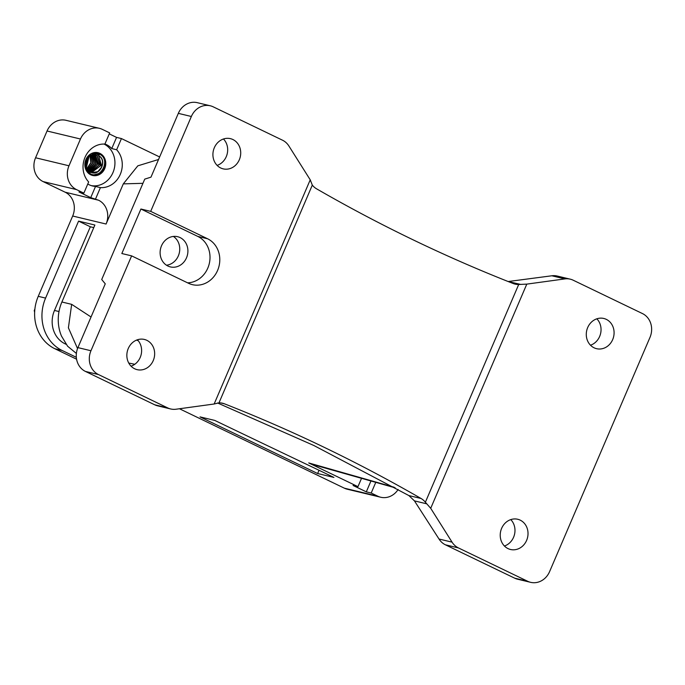 <?xml version="1.0" encoding="UTF-8"?>
<svg xmlns="http://www.w3.org/2000/svg" width="685" height="685" viewBox="0 0 685 685"><rect width="100%" height="100%" fill="white"/><g stroke="black" fill="none" stroke-linecap="round" stroke-linejoin="round"><path stroke-width="1.03" d="M398.131 489.484A18.272 16.235 -76.5 0 1 380.714 497.241L347.304 489.227A18.272 16.235 -76.5 0 1 344.392 488.191L179.461 408.757M76.574 359.197L54.817 348.716A40.201 35.723 -76.5 0 1 38.249 296.331L72.678 216.015A18.272 16.235 -76.5 0 0 65.152 192.202L43.095 181.585A18.272 16.235 -76.5 0 1 35.569 157.773L47.042 130.998A18.272 16.235 -76.5 0 1 66.008 120.312L99.419 128.326A18.272 16.235 -76.5 0 1 102.33 129.362L109.686 132.899L104.891 144.09A21.929 19.488 -76.5 0 0 91.302 148.765A21.929 19.488 -76.5 0 0 88.656 181.953L83.861 193.136L78.972 191.963L90.737 197.631L95.532 186.44A21.929 19.488 -76.5 0 1 92.646 186.003A21.929 19.488 -76.5 0 1 87.774 184.017M90.737 197.631L98.563 200.217A18.272 16.235 -76.5 0 1 106.209 223.755L123.3 183.871L142.942 183.323M77.542 348.554L68.397 327.824L71.668 304.345L91.045 316.992M136.503 340.12L138.25 340.728M170.659 408.962A18.272 16.235 -76.5 0 0 176.062 409.219L214.148 404.004L310.228 179.821L288.882 145.982A18.272 16.235 103.5 0 0 282.494 140.194L213.232 106.834A18.272 16.235 103.5 0 0 210.321 105.798L197.28 102.673A18.272 16.235 -76.5 0 0 178.323 113.359L150.974 177.158L144.74 179.119L101.714 279.514L105.259 283.83L77.919 347.62A18.272 16.235 103.5 0 0 85.445 371.433L154.707 404.792A18.272 16.235 103.5 0 0 157.619 405.828L170.659 408.962A18.272 16.235 -76.5 0 1 167.748 407.926L98.486 374.567A18.272 16.235 -76.5 0 1 90.959 350.746L131.623 255.873L188.503 283.273A24.3 21.595 103.5 0 0 192.374 284.652A24.3 21.595 103.5 0 0 218.412 268.28A24.3 21.595 103.5 0 0 207.581 238.765L150.691 211.365L140.913 209.019L197.802 236.419L207.581 238.765M166.481 265.215A15.532 13.803 103.5 0 0 178.348 255.865A15.532 13.803 103.5 0 0 173.382 236.436M186.5 257.825A15.532 13.803 -76.5 0 1 170.385 266.91A15.532 13.803 -76.5 0 1 161.514 245.787A15.532 13.803 -76.5 0 1 177.629 236.702A15.532 13.803 -76.5 0 1 186.5 257.825M187.587 282.828A24.3 21.595 103.5 0 0 209.379 263.211A24.3 21.595 103.5 0 0 197.802 236.419M140.913 209.019L121.836 253.527L131.623 255.873M210.321 105.798A18.272 16.235 103.5 0 0 191.355 116.493L150.691 211.365M223.464 138.986A15.532 13.803 -76.5 0 1 226.273 156.642A15.532 13.803 -76.5 0 1 217.128 165.393M214.319 147.737A15.532 13.803 -76.5 0 1 230.443 138.653A15.532 13.803 -76.5 0 1 239.313 159.776A15.532 13.803 -76.5 0 1 223.19 168.861A15.532 13.803 -76.5 0 1 214.319 147.737M128.258 348.528A15.532 13.803 -76.5 0 1 144.381 339.443A15.532 13.803 -76.5 0 1 153.252 360.567A15.532 13.803 -76.5 0 1 137.128 369.652A15.532 13.803 -76.5 0 1 128.258 348.528M100.104 153.526L98.897 153.757L98.52 155.735L100.104 153.526C106.834 159.211 107.031 165.719 100.704 173.04L92.124 175.343M98.52 155.735L98.709 155.778C107.956 160.119 99.573 177.483 90.257 172.003L89.786 173.93C101.115 180.694 111.398 159.442 100.036 154.056M97.167 152.549L99.111 153.508M101.371 173.202A11.696 10.395 -76.5 0 1 92.586 175.463A11.696 10.395 -76.5 0 1 85.017 166.746A11.696 10.395 -76.5 0 1 89.264 154.981A11.696 10.395 -76.5 0 1 98.049 152.721A11.696 10.395 -76.5 0 1 105.618 161.437A11.696 10.395 -76.5 0 1 101.371 173.202M91.439 185.661A21.929 19.488 103.5 0 0 106.672 181.174A21.929 19.488 103.5 0 0 104 144.047M104.933 143.987A21.929 19.488 -76.5 0 1 111.758 148.577L116.647 149.75A21.929 19.488 -76.5 0 1 114.01 182.929A21.929 19.488 -76.5 0 1 100.421 187.613L95.532 186.44M137.402 339.786A15.532 13.803 -76.5 0 1 140.211 357.442A15.532 13.803 -76.5 0 1 131.066 366.184M214.148 404.004L218.994 402.831A18.272 16.235 -76.5 0 1 222.599 403.234A18.272 16.235 -76.5 0 1 224.509 403.833A1827.383 1623.844 -76.5 0 1 421.035 498.483A18.272 16.235 -76.5 0 1 425.376 502.233L430.711 508.304L526.791 284.121L520.583 284.395L508.159 281.535M425.376 502.233L518.691 284.515A18.272 16.235 -76.5 0 1 515.086 284.112A18.272 16.235 -76.5 0 1 513.168 283.513A1827.383 1623.844 -76.5 0 1 316.65 188.863A18.272 16.235 -76.5 0 1 312.309 185.113L310.228 179.821M93.768 227.608L90.334 226.786L54.475 310.451A25.585 22.733 -76.5 0 0 65.015 343.784L66.077 344.298M95.626 198.804L100.421 187.613M71.668 304.345L61.89 301.999A40.201 35.723 103.5 0 0 61.479 336.061L67.601 346.208L76.386 353.443M61.89 301.999L94.881 225.031L78.578 221.118L90.334 226.786M83.861 193.136L76.514 189.599A18.272 16.235 -76.5 0 1 68.988 165.787L80.462 139.012A18.272 16.235 -76.5 0 1 99.419 128.326M111.758 148.577L116.553 137.394L109.266 133.883M116.647 149.75L121.442 138.567L116.553 137.394M158.552 159.494L137.822 165.83L123.3 183.871M121.442 138.567L159.631 156.959M518.691 284.515L520.583 284.395M570.28 279.172L557.239 276.038A18.272 16.235 103.5 0 0 551.845 275.781L564.877 278.906A18.272 16.235 -76.5 0 1 570.28 279.172A18.272 16.235 -76.5 0 1 573.191 280.208L642.453 313.567A18.272 16.235 -76.5 0 1 649.988 337.38L549.584 571.641A18.272 16.235 -76.5 0 1 530.618 582.327A18.272 16.235 -76.5 0 1 527.707 581.291L458.445 547.931A18.272 16.235 -76.5 0 1 452.057 542.152L430.711 508.304M564.877 278.906L526.791 284.121M501.625 528.358A15.532 13.803 -76.5 0 1 517.749 519.273A15.532 13.803 -76.5 0 1 526.619 540.388A15.532 13.803 -76.5 0 1 510.496 549.481A15.532 13.803 -76.5 0 1 501.625 528.358M587.687 327.558A15.532 13.803 -76.5 0 1 603.81 318.474A15.532 13.803 -76.5 0 1 612.681 339.597A15.532 13.803 -76.5 0 1 596.558 348.682A15.532 13.803 -76.5 0 1 587.687 327.558M530.618 582.327L517.577 579.202A18.272 16.235 103.5 0 1 514.666 578.166L445.404 544.806A18.272 16.235 103.5 0 1 439.017 539.018L414.451 500.881L408.902 495.58L421.035 498.483M217.505 402.96L313.867 445.507L408.902 495.58M128.754 363.05L134.782 364.283M76.326 357.305L62.147 350.48L54.817 348.716M62.147 350.48A40.201 35.723 103.5 0 1 45.587 298.095L78.578 221.118M317.626 473.523L333.929 477.436L319.518 470.501A3654.766 316.975 23.2 0 1 214.79 420.427L200.029 416.891L317.626 473.523L319.022 470.261M380.714 497.241A18.272 16.235 -76.5 0 1 377.812 496.205L371.193 493.02L366.304 491.847L370.808 481.341M371.193 493.02L375.637 482.66M361.363 478.721L357.964 486.65L353.075 485.477L366.304 491.847M551.845 275.781L508.476 281.492M596.832 318.816A15.532 13.803 -76.5 0 1 599.64 336.472A15.532 13.803 -76.5 0 1 590.496 345.214M510.77 519.607A15.532 13.803 -76.5 0 1 513.579 537.263A15.532 13.803 -76.5 0 1 504.434 546.013M357.964 486.65L308.721 462.932L394.115 487.24M308.721 462.932L315.357 465.269M34.644 312.266L34.25 310.673A21.929 19.488 103.5 0 1 34.301 310.399L34.892 309.029M34.755 310.425L34.301 310.399M87.594 169.683L92.706 163.107L91.071 155.221M87.526 169.589L92.535 163.064L90.968 155.264M86.892 168.621L90.908 162.688L89.966 155.786M86.952 168.733L91.079 162.722L90.078 155.718M88.211 170.385L94.17 163.441L91.936 154.921M86.31 167.388L88.913 156.565M86.37 167.534L89.024 156.471M85.848 165.727L87.748 157.798M85.882 165.933L87.877 157.636M85.719 163.03L86.421 160.102M85.822 162.225L86.147 160.864M106.209 223.755A18.272 16.235 -76.5 0 1 106.089 224.029L72.678 216.015M98.563 200.217L65.152 192.202M178.323 113.359L191.355 116.493M77.919 347.62L90.959 350.746M88.288 170.462L94.342 163.484L92.03 154.896M89.795 171.644L97.604 164.254L93.922 154.664M90.548 172.046L98.965 164.999L95.412 155.033M90.643 172.089L99.145 164.991L95.001 154.776M89.024 171.113L95.977 163.861L92.972 154.716M88.939 171.053L95.806 163.826L92.877 154.724M91.55 172.423L100.498 165.71L97.039 155.427L98.255 153.997L91.456 153.526M91.687 172.466L100.686 165.684L97.073 155.392C88.296 150.032 80.462 167.534 90.257 172.003L90.257 172.003M98.726 154.271L98.4 153.663L93.999 152.652M96.893 155.341L95.326 154.733M85.497 168.69L89.941 173.605C100.9 180.146 110.867 159.596 99.882 154.382M87.389 172.14L89.786 173.93M91.893 172.629L97.809 171.67L101.894 166.772L98.674 155.812M89.709 171.593L97.433 164.212L93.819 154.664M85.445 371.433L98.486 374.567M154.707 404.792L167.748 407.926M218.994 402.831L312.309 185.113M59.004 311.538L54.475 310.451M65.846 343.99L65.015 343.784M414.451 500.881L426.558 503.783M224.509 403.833L220.621 402.9M45.587 298.095L38.249 296.331M377.812 496.205L344.392 488.191M76.514 189.599L43.095 181.585M68.988 165.787L35.569 157.773M80.462 139.012L47.042 130.998M514.666 578.166L527.707 581.291M445.404 544.806L458.445 547.931M439.017 539.018L452.057 542.152M90.917 155.29L92.509 163.047L87.492 169.546M89.923 155.812L90.874 162.67L86.867 168.57M88.87 156.6L86.293 167.345M87.714 157.841L85.839 165.676M86.053 161.172L85.873 161.908M93.648 154.664L97.407 164.177L89.607 171.524M94.496 154.707L95.292 155.067L98.923 165.034L90.36 171.952M92.766 154.742L95.772 163.801L88.87 170.993M98.554 155.846C107.673 160.084 99.402 177.304 90.232 171.892C81.258 168.27 86.909 150.743 96.927 155.461L100.412 165.864L91.148 172.286M91.858 154.938L94.136 163.424L88.168 170.334M315.117 465.209L395.194 487.84"/></g></svg>
